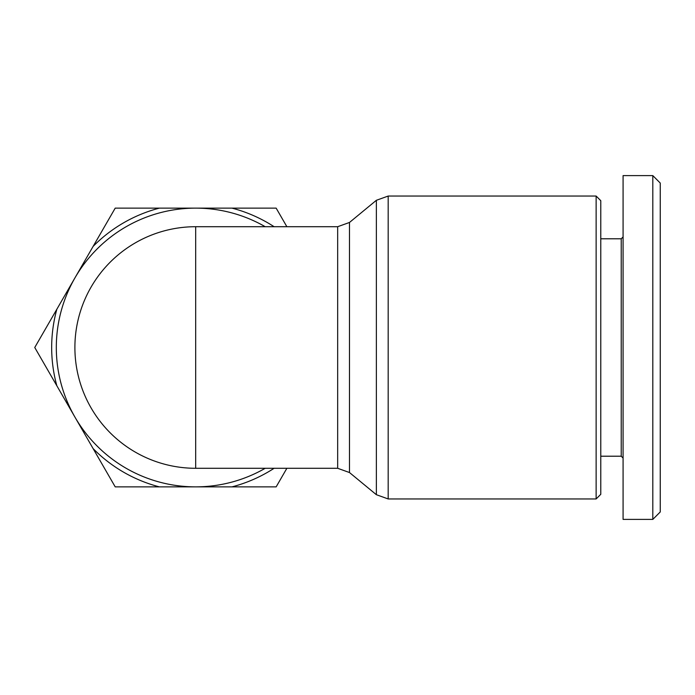 <?xml version="1.0" encoding="UTF-8"?>
<svg xmlns="http://www.w3.org/2000/svg" width="695" height="695" viewBox="0 0 695 695"><rect width="100%" height="100%" fill="white"/><g stroke="black" fill="none" stroke-linecap="round" stroke-linejoin="round"><path stroke-width="1.04" d="M74.895 347.5A120.791 120.791 0 0 0 195.677 468.291L195.677 226.709A120.791 120.791 0 0 0 74.895 347.5A120.791 120.791 0 0 0 195.677 468.291L337.666 468.291L349.489 472.539L349.489 222.461L376.36 200.299L376.36 494.701L349.489 472.539M265.212 226.709A139.374 139.374 0 0 0 56.312 347.5A139.374 139.374 0 0 0 265.212 468.291M596.136 347.5L596.136 498.949L388.184 498.949L388.184 196.051L596.136 196.051L596.136 347.5M600.784 456.207L621.226 456.207L621.226 238.793L623.085 236.934M652.814 175.609L623.085 175.609L623.085 519.391L652.814 519.391L660.25 511.954L660.25 183.046L652.814 175.609L652.814 519.391M596.136 498.949L600.784 494.301L600.784 200.699L596.136 196.051M56.842 385.76A144.013 144.013 0 0 1 56.842 309.24L34.75 347.5L93.121 448.605A144.013 144.013 0 0 0 159.398 486.874L115.214 486.874L93.121 448.605M286.879 468.291L276.15 486.874L231.965 486.874A144.013 144.013 0 0 0 274.108 468.291M159.398 208.126A144.013 144.013 0 0 0 93.121 246.395L115.214 208.126L276.15 208.126L286.879 226.709M231.965 208.126A144.013 144.013 0 0 1 274.108 226.709M159.398 486.874L231.965 486.874M93.121 246.395L56.842 309.24M349.489 222.461L337.666 226.709L337.666 468.291M376.36 200.299L388.184 196.051M621.226 456.207L623.085 458.066M621.226 238.793L600.784 238.793M388.184 498.949L376.36 494.701M195.677 226.709L337.666 226.709"/></g></svg>
